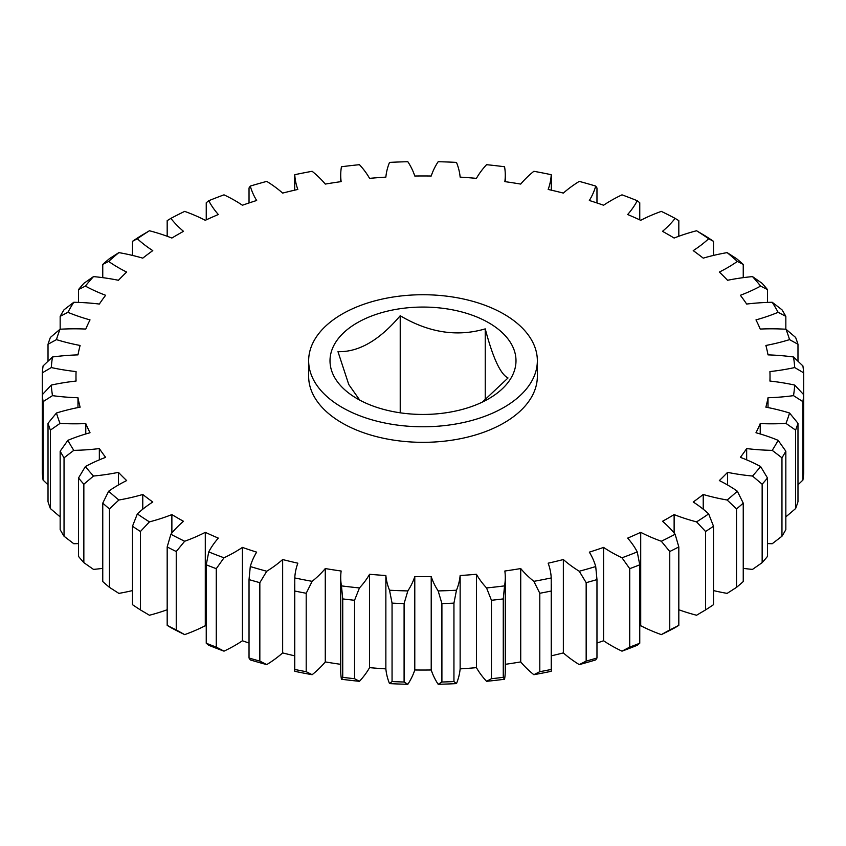 <?xml version="1.0" encoding="UTF-8"?>
<svg xmlns="http://www.w3.org/2000/svg" width="846" height="846" viewBox="0 0 846 846"><rect width="100%" height="100%" fill="white"/><g stroke="black" fill="none" stroke-linecap="round" stroke-linejoin="round"><path stroke-width="1.27" d="M485.244 400.01L485.244 328.883C457.147 337.089 428.806 332.7 400.221 315.727C379.42 340.293 358.672 352.264 337.977 351.661L348.764 384.518L359.74 400.116M488.766 322.791A93.007 53.7 0 0 0 357.234 322.791A93.007 53.7 0 0 0 357.234 398.72A93.007 53.7 0 0 0 488.766 398.72A93.007 53.7 0 0 0 488.766 322.791M342.144 407.434A114.347 66.02 0 0 0 466.759 421.752A114.347 66.02 0 0 0 537.347 360.756A114.347 66.02 0 0 0 503.856 314.067A114.347 66.02 0 0 0 379.241 299.759A114.347 66.02 0 0 0 308.653 360.756A114.347 66.02 0 0 0 342.144 407.434M308.653 360.756L308.653 376.311A114.347 66.02 0 0 0 342.144 423A114.347 66.02 0 0 0 466.759 437.308A114.347 66.02 0 0 0 537.347 376.311L537.347 360.756M696.565 230.757L705.564 236.087A381.165 220.066 180 0 1 713.516 241.322L708.662 238.731A372.018 214.789 0 0 0 696.565 230.757A146.369 84.505 0 0 0 674.125 238.043A347.019 200.343 0 0 0 668.382 234.649A347.019 200.343 0 0 0 662.503 231.339A146.369 84.505 0 0 0 675.119 218.374A372.018 214.789 0 0 0 661.318 211.384A146.369 84.505 0 0 0 640.708 220.298A347.019 200.343 0 0 0 627.669 214.524A146.369 84.505 0 0 0 637.25 200.724A372.018 214.789 0 0 0 621.99 194.844A146.369 84.505 0 0 0 603.579 205.229A347.019 200.343 0 0 0 589.345 200.491A146.369 84.505 0 0 0 595.721 186.088A372.018 214.789 0 0 0 579.256 181.393A146.369 84.505 0 0 0 563.351 193.089A347.019 200.343 0 0 0 548.166 189.451A146.369 84.505 0 0 0 551.232 174.699A372.018 214.789 0 0 0 533.858 171.294A146.369 84.505 0 0 0 520.724 184.079A347.019 200.343 0 0 0 504.851 181.626A146.369 84.505 0 0 0 505.284 175.154A146.369 84.505 0 0 0 504.554 166.757A372.018 214.789 0 0 0 486.556 164.684A146.369 84.505 0 0 0 476.425 178.358A347.019 200.343 0 0 0 460.139 177.121A146.369 84.505 0 0 0 456.48 162.4A372.018 214.789 0 0 0 438.165 161.713A146.369 84.505 0 0 0 431.217 176.021A347.019 200.343 0 0 0 414.783 176.021A146.369 84.505 0 0 0 407.835 161.713A372.018 214.789 0 0 0 389.52 162.4A146.369 84.505 0 0 0 385.861 177.121A347.019 200.343 0 0 0 369.575 178.358A146.369 84.505 0 0 0 359.444 164.684A372.018 214.789 0 0 0 341.446 166.757A146.369 84.505 0 0 0 340.716 175.154A146.369 84.505 0 0 0 341.15 181.626A347.019 200.343 0 0 0 325.276 184.079A146.369 84.505 0 0 0 312.142 171.294A372.018 214.789 0 0 0 294.768 174.699A146.369 84.505 0 0 0 297.834 189.451A347.019 200.343 0 0 0 282.649 193.089A146.369 84.505 0 0 0 266.744 181.393A372.018 214.789 0 0 0 250.279 186.088A146.369 84.505 0 0 0 256.655 200.491A347.019 200.343 0 0 0 242.421 205.229A146.369 84.505 0 0 0 234.807 200.481A146.369 84.505 0 0 0 224.01 194.844A372.018 214.789 0 0 0 208.751 200.724A146.369 84.505 0 0 0 218.331 214.524A347.019 200.343 0 0 0 205.292 220.298A146.369 84.505 0 0 0 184.682 211.384A372.018 214.789 0 0 0 170.881 218.374A146.369 84.505 0 0 0 183.497 231.339A347.019 200.343 0 0 0 171.875 238.043A146.369 84.505 0 0 0 149.435 230.757A372.018 214.789 0 0 0 137.338 238.731A146.369 84.505 0 0 0 152.777 250.628A347.019 200.343 0 0 0 142.773 258.146A146.369 84.505 0 0 0 118.863 252.616A372.018 214.789 0 0 0 108.669 261.435A146.369 84.505 0 0 0 126.667 272.063A347.019 200.343 0 0 0 118.451 280.28A146.369 84.505 0 0 0 93.504 276.6A372.018 214.789 0 0 0 85.383 286.096A146.369 84.505 0 0 0 105.634 295.286A347.019 200.343 0 0 0 99.342 304.052A146.369 84.505 0 0 0 73.782 302.276A372.018 214.789 0 0 0 67.881 312.311A146.369 84.505 0 0 0 90.025 319.894A347.019 200.343 0 0 0 85.774 329.062A146.369 84.505 0 0 0 60.024 329.231A372.018 214.789 0 0 0 56.449 339.627A146.369 84.505 0 0 0 80.116 345.464A347.019 200.343 0 0 0 77.98 354.876A146.369 84.505 0 0 0 52.484 356.991A372.018 214.789 0 0 0 51.289 367.555A146.369 84.505 0 0 0 76.077 371.574A347.019 200.343 0 0 0 75.981 376.311A347.019 200.343 0 0 0 76.077 381.06A146.369 84.505 0 0 0 51.289 385.078A372.018 214.789 0 0 0 52.484 395.642A146.369 84.505 0 0 0 77.98 397.757L77.98 407.582M767.481 477.979A381.165 220.066 180 0 1 762.151 484.229L752.496 476.034A372.018 214.789 0 0 0 760.617 466.537L767.481 477.979L767.481 556.414A381.165 220.066 0 0 1 762.151 562.653L752.496 569.4A146.369 84.505 0 0 1 743.243 568.353M760.617 466.537A146.369 84.505 0 0 0 740.366 457.348A347.019 200.343 0 0 0 746.658 448.581A146.369 84.505 0 0 0 772.218 450.358A372.018 214.789 0 0 0 778.119 440.322A146.369 84.505 0 0 0 755.975 432.74A347.019 200.343 0 0 0 760.226 423.571A146.369 84.505 0 0 0 785.976 423.402A372.018 214.789 0 0 0 789.551 413.007A146.369 84.505 0 0 0 765.884 407.159A347.019 200.343 0 0 0 768.02 397.757A146.369 84.505 0 0 0 793.516 395.642A372.018 214.789 0 0 0 794.711 385.078A146.369 84.505 0 0 0 769.923 381.06A347.019 200.343 0 0 0 770.019 376.311A347.019 200.343 0 0 0 769.923 371.574A146.369 84.505 0 0 0 794.711 367.555A372.018 214.789 0 0 0 793.516 356.991A146.369 84.505 0 0 0 768.02 354.876A347.019 200.343 0 0 0 765.884 345.464A146.369 84.505 0 0 0 789.551 339.627A372.018 214.789 0 0 0 785.976 329.231A146.369 84.505 0 0 0 760.226 329.062A347.019 200.343 0 0 0 755.975 319.894A146.369 84.505 0 0 0 778.119 312.311A372.018 214.789 0 0 0 772.218 302.276A146.369 84.505 0 0 0 746.658 304.052A347.019 200.343 0 0 0 740.366 295.286A146.369 84.505 0 0 0 760.617 286.096A372.018 214.789 0 0 0 752.496 276.6A146.369 84.505 0 0 0 727.549 280.28A347.019 200.343 0 0 0 719.333 272.063A146.369 84.505 0 0 0 737.331 261.435A372.018 214.789 0 0 0 727.137 252.616A146.369 84.505 0 0 0 703.227 258.146A347.019 200.343 0 0 0 693.223 250.628A146.369 84.505 0 0 0 708.662 238.731M737.331 491.198L743.243 503.137A381.165 220.066 180 0 1 736.538 508.922L727.137 500.018A372.018 214.789 0 0 0 737.331 491.198A146.369 84.505 0 0 0 727.549 484.97A146.369 84.505 0 0 0 719.333 480.57A347.019 200.343 0 0 0 727.549 472.354A146.369 84.505 0 0 0 752.496 476.034M713.516 241.322L713.516 255.418M675.119 218.374L678.82 220.647L678.82 236.256M637.25 200.724L639.756 202.765L639.756 219.854M595.721 186.088L596.969 187.981L596.969 202.966M551.222 176.539L551.232 174.699M294.768 174.699L294.778 176.539M250.279 186.088L249.031 187.981L249.031 202.966M208.751 200.724L206.244 202.765L206.244 219.854M170.881 218.374L167.18 220.647L167.18 236.256M137.338 238.731L132.484 241.322A381.165 220.066 180 0 1 140.436 236.087L149.435 230.757M132.484 241.322L132.484 255.418M108.669 261.435L102.757 264.428A381.165 220.066 180 0 1 109.462 258.643L118.863 252.616M102.757 264.428L102.757 277.647M85.383 286.096L78.519 289.586A381.165 220.066 180 0 1 83.849 283.347L93.504 276.6M78.519 289.586L78.519 302.413M67.881 312.311L60.161 316.351A381.165 220.066 180 0 1 64.042 309.763L73.782 302.276M60.161 316.351L60.161 329.221M56.449 339.627L48.021 344.269A381.165 220.066 180 0 1 50.379 337.448L60.024 329.231M48.021 344.269L48.021 361.179M51.289 367.555L42.3 372.864A381.165 220.066 180 0 1 43.093 365.916L52.484 356.991M42.3 372.864L42.3 473.136A381.165 220.066 0 0 0 43.093 480.084L48.021 484.821M52.484 395.642L43.093 401.649A381.165 220.066 180 0 1 42.3 394.701L51.289 385.078M43.093 401.649L43.093 480.084M48.021 423.296L56.449 413.007A372.018 214.789 0 0 0 60.024 423.402L50.379 430.128A381.165 220.066 180 0 1 48.021 423.296L48.021 501.731A381.165 220.066 0 0 0 50.379 508.552L60.024 516.769A146.369 84.505 0 0 0 60.161 516.779M77.98 397.757A347.019 200.343 0 0 0 80.116 407.159A146.369 84.505 0 0 0 56.449 413.007M50.379 430.128L50.379 508.552M60.024 423.402A146.369 84.505 0 0 0 85.774 423.571L85.774 433.966M60.161 451.214L67.881 440.322A372.018 214.789 0 0 0 73.782 450.358L64.042 457.813A381.165 220.066 180 0 1 60.161 451.214L60.161 529.649A381.165 220.066 0 0 0 64.042 536.237L73.782 543.724A146.369 84.505 0 0 0 78.519 543.587M85.774 423.571A347.019 200.343 0 0 0 90.025 432.74A146.369 84.505 0 0 0 67.881 440.322M64.042 457.813L64.042 536.237M73.782 450.358A146.369 84.505 0 0 0 99.342 448.581L99.342 459.854M78.519 477.979L85.383 466.537A372.018 214.789 0 0 0 93.504 476.034L83.849 484.229A381.165 220.066 180 0 1 78.519 477.979L78.519 556.414A381.165 220.066 0 0 0 83.849 562.653L93.504 569.4A146.369 84.505 0 0 0 102.757 568.353M99.342 448.581A347.019 200.343 0 0 0 105.634 457.348A146.369 84.505 0 0 0 85.383 466.537M83.849 484.229L83.849 562.653M93.504 476.034A146.369 84.505 0 0 0 118.451 472.354L118.451 484.97M102.757 503.137L108.669 491.198A372.018 214.789 0 0 0 118.863 500.018L109.462 508.922A381.165 220.066 180 0 1 102.757 503.137L102.757 581.572A381.165 220.066 0 0 0 109.462 587.357L118.863 593.384A146.369 84.505 0 0 0 132.484 590.582M118.451 472.354A347.019 200.343 0 0 0 126.667 480.57A146.369 84.505 0 0 0 108.669 491.198M109.462 508.922L109.462 587.357M118.863 500.018A146.369 84.505 0 0 0 142.773 494.487L142.773 509.207M132.484 526.254L137.338 513.903A372.018 214.789 0 0 0 149.435 521.876L140.436 531.489A381.165 220.066 180 0 1 132.484 526.254L132.484 604.678A381.165 220.066 0 0 0 140.436 609.913L149.435 615.243A146.369 84.505 0 0 0 167.18 609.744M142.773 494.487A347.019 200.343 0 0 0 152.777 502.006A146.369 84.505 0 0 0 137.338 513.903M140.436 531.489L140.436 609.913M149.435 521.876A146.369 84.505 0 0 0 171.875 514.59L171.875 533.012M184.682 634.616A372.018 214.789 180 0 1 170.881 627.626L167.18 625.353A381.165 220.066 0 0 0 176.243 629.942L184.682 634.616A146.369 84.505 0 0 0 205.292 625.702A347.019 200.343 0 0 0 206.244 626.146M167.18 546.928L170.881 534.26A372.018 214.789 0 0 0 184.682 541.239L176.243 551.518A381.165 220.066 180 0 1 167.18 546.928L167.18 625.353M171.875 514.59A347.019 200.343 0 0 0 183.497 521.295A146.369 84.505 0 0 0 170.881 534.26M176.243 551.518L176.243 629.942M184.682 541.239A146.369 84.505 0 0 0 205.292 532.335L205.292 625.702M224.01 651.156A372.018 214.789 180 0 1 208.751 645.276L206.244 643.235A381.165 220.066 0 0 0 216.269 647.105L224.01 651.156A146.369 84.505 0 0 0 242.421 640.771A347.019 200.343 0 0 0 249.031 643.034M206.244 564.811L208.751 551.909A372.018 214.789 0 0 0 224.01 557.789L216.269 568.671A381.165 220.066 180 0 1 206.244 564.811L206.244 643.235M205.292 532.335A347.019 200.343 0 0 0 218.331 538.109A146.369 84.505 0 0 0 208.751 551.909M216.269 568.671L216.269 647.105M224.01 557.789A146.369 84.505 0 0 0 242.421 547.404L242.421 640.771M266.744 664.607A372.018 214.789 180 0 1 250.279 659.912L249.031 658.019A381.165 220.066 0 0 0 259.838 661.096L266.744 664.607A146.369 84.505 0 0 0 282.649 652.911A347.019 200.343 0 0 0 294.694 655.83M249.031 579.595L250.279 566.545A372.018 214.789 0 0 0 266.744 571.24L259.838 582.672A381.165 220.066 180 0 1 249.031 579.595L249.031 658.019M242.421 547.404A347.019 200.343 0 0 0 256.655 552.142A146.369 84.505 0 0 0 250.279 566.545M259.838 582.672L259.838 661.096M266.744 571.24A146.369 84.505 0 0 0 282.649 559.544L282.649 652.911M312.142 674.706A372.018 214.789 180 0 1 294.768 671.301L294.778 669.461A381.165 220.066 0 0 0 306.199 671.692L312.142 674.706A146.369 84.505 0 0 0 325.276 661.921A347.019 200.343 0 0 0 340.716 664.322M294.768 671.301L294.768 577.934A372.018 214.789 0 0 0 312.142 581.339A146.369 84.505 0 0 0 325.276 568.554L325.276 661.921M282.649 559.544A347.019 200.343 0 0 0 297.834 563.182A146.369 84.505 0 0 0 294.768 577.934M312.142 581.339L306.199 593.268L306.199 671.692M306.199 593.268A381.165 220.066 180 0 1 294.778 591.026M325.276 568.554A347.019 200.343 0 0 0 341.15 571.008A146.369 84.505 0 0 0 340.716 577.48L340.716 670.846A146.369 84.505 0 0 0 341.446 679.243L342.736 677.35A381.165 220.066 0 0 0 354.559 678.704L359.444 681.316A146.369 84.505 0 0 0 369.575 667.642A347.019 200.343 0 0 0 385.861 668.879A146.369 84.505 0 0 0 389.52 683.6L392.058 681.559A381.165 220.066 0 0 0 404.092 682.013L407.835 684.287A146.369 84.505 0 0 0 414.783 669.979A347.019 200.343 0 0 0 431.217 669.979A146.369 84.505 0 0 0 438.165 684.287L441.908 682.013A381.165 220.066 0 0 0 453.942 681.559L456.48 683.6A146.369 84.505 0 0 0 460.139 668.879A347.019 200.343 0 0 0 476.425 667.642A146.369 84.505 0 0 0 486.556 681.316L491.441 678.704A381.165 220.066 0 0 0 503.264 677.35L504.554 679.243A146.369 84.505 0 0 0 505.284 670.846L505.284 577.48A146.369 84.505 0 0 0 504.851 571.008A347.019 200.343 0 0 0 520.724 568.554A146.369 84.505 0 0 0 533.858 581.339A372.018 214.789 0 0 0 551.232 577.934A146.369 84.505 0 0 0 548.166 563.182A347.019 200.343 0 0 0 563.351 559.544A146.369 84.505 0 0 0 579.256 571.24A372.018 214.789 0 0 0 595.721 566.545A146.369 84.505 0 0 0 589.345 552.142A347.019 200.343 0 0 0 603.579 547.404A146.369 84.505 0 0 0 621.99 557.789A372.018 214.789 0 0 0 637.25 551.909A146.369 84.505 0 0 0 627.669 538.109A347.019 200.343 0 0 0 640.708 532.335A146.369 84.505 0 0 0 661.318 541.239A372.018 214.789 0 0 0 675.119 534.26A146.369 84.505 0 0 0 662.503 521.295A347.019 200.343 0 0 0 674.125 514.59A146.369 84.505 0 0 0 696.565 521.876A372.018 214.789 0 0 0 708.662 513.903A146.369 84.505 0 0 0 693.223 502.006A347.019 200.343 0 0 0 703.227 494.487A146.369 84.505 0 0 0 727.137 500.018M342.736 598.915L341.446 585.876A372.018 214.789 0 0 0 359.444 587.938L354.559 600.279A381.165 220.066 180 0 1 342.736 598.915L342.736 677.35M340.716 577.48A146.369 84.505 0 0 0 341.446 585.876M354.559 600.279L354.559 678.704M359.444 587.938A146.369 84.505 0 0 0 369.575 574.275L369.575 667.642M392.058 603.124L389.52 590.233A372.018 214.789 0 0 0 407.835 590.92L404.092 603.579A381.165 220.066 180 0 1 392.058 603.124L392.058 681.559M369.575 574.275A347.019 200.343 0 0 0 385.861 575.513A146.369 84.505 0 0 0 389.52 590.233M385.861 575.513L385.861 668.879M404.092 603.579L404.092 682.013M407.835 590.92A146.369 84.505 0 0 0 414.783 576.612L414.783 669.979M441.908 603.579L438.165 590.92A372.018 214.789 0 0 0 456.48 590.233L453.942 603.124A381.165 220.066 180 0 1 441.908 603.579L441.908 682.013M414.783 576.612A347.019 200.343 0 0 0 431.217 576.612A146.369 84.505 0 0 0 438.165 590.92M431.217 576.612L431.217 669.979M453.942 603.124L453.942 681.559M456.48 590.233A146.369 84.505 0 0 0 460.139 575.513L460.139 668.879M491.441 600.279L486.556 587.938A372.018 214.789 0 0 0 504.554 585.876L503.264 598.915A381.165 220.066 180 0 1 491.441 600.279L491.441 678.704M460.139 575.513A347.019 200.343 0 0 0 476.425 574.275A146.369 84.505 0 0 0 486.556 587.938M476.425 574.275L476.425 667.642M503.264 598.915L503.264 677.35M504.554 585.876A146.369 84.505 0 0 0 505.284 577.48M533.858 674.706L539.801 671.692A381.165 220.066 0 0 0 551.222 669.461L551.232 671.301A372.018 214.789 180 0 1 533.858 674.706A146.369 84.505 0 0 1 520.724 661.921L520.724 568.554M551.232 577.934L551.222 591.026A381.165 220.066 180 0 1 539.801 593.268L539.801 671.692M539.801 593.268L533.858 581.339M551.222 591.026L551.232 671.301M579.256 664.607L586.162 661.096A381.165 220.066 0 0 0 596.969 658.019L595.721 659.912A372.018 214.789 180 0 1 579.256 664.607A146.369 84.505 0 0 1 563.351 652.911L563.351 559.544M595.721 566.545L596.969 579.595A381.165 220.066 180 0 1 586.162 582.672L586.162 661.096M586.162 582.672L579.256 571.24M596.969 579.595L596.969 658.019M621.99 651.156L629.731 647.105A381.165 220.066 0 0 0 639.756 643.235L637.25 645.276A372.018 214.789 180 0 1 621.99 651.156A146.369 84.505 0 0 1 603.579 640.771L603.579 547.404M637.25 551.909L639.756 564.811A381.165 220.066 180 0 1 629.731 568.671L629.731 647.105M629.731 568.671L621.99 557.789M639.756 564.811L639.756 643.235M661.318 634.616L669.757 629.942A381.165 220.066 0 0 0 678.82 625.353L675.119 627.626A372.018 214.789 180 0 1 661.318 634.616A146.369 84.505 0 0 1 640.708 625.702L640.708 532.335M675.119 534.26L678.82 546.928A381.165 220.066 180 0 1 669.757 551.518L669.757 629.942M669.757 551.518L661.318 541.239M678.82 546.928L678.82 625.353M713.516 590.582A146.369 84.505 0 0 0 727.137 593.384L736.538 587.357A381.165 220.066 0 0 0 743.243 581.572L743.243 503.137M736.538 508.922L736.538 587.357M703.227 494.487L703.227 509.207M762.151 484.229L762.151 562.653M727.549 472.354L727.549 484.97M767.481 543.587A146.369 84.505 0 0 0 772.218 543.724L781.958 536.237A381.165 220.066 0 0 0 785.839 529.649L785.839 451.214A381.165 220.066 180 0 1 781.958 457.813L781.958 536.237M781.958 457.813L772.218 450.358M746.658 448.581L746.658 459.854M778.119 440.322L785.839 451.214M785.839 516.779A146.369 84.505 0 0 0 785.976 516.769L795.621 508.552A381.165 220.066 0 0 0 797.979 501.731L797.979 423.296A381.165 220.066 180 0 1 795.621 430.128L795.621 508.552M795.621 430.128L785.976 423.402M760.226 423.571L760.226 433.966M789.551 413.007L797.979 423.296M797.979 484.821L802.907 480.084A381.165 220.066 0 0 0 803.7 473.136L803.7 394.701A381.165 220.066 180 0 1 802.907 401.649L802.907 480.084M802.907 401.649L793.516 395.642M768.02 397.757L768.02 407.582M794.711 385.078L803.7 394.701L803.7 372.864L794.711 367.555M793.516 356.991L802.907 365.916A381.165 220.066 180 0 1 803.7 372.864M785.976 329.231L795.621 337.448A381.165 220.066 180 0 1 797.979 344.269L797.979 361.179M797.979 344.269L789.551 339.627M772.218 302.276L781.958 309.763A381.165 220.066 180 0 1 785.839 316.351L785.839 329.221M785.839 316.351L778.119 312.311M752.496 276.6L762.151 283.347A381.165 220.066 180 0 1 767.481 289.586L767.481 302.413M767.481 289.586L760.617 286.096M727.137 252.616L736.538 258.643A381.165 220.066 180 0 1 743.243 264.428L743.243 277.647M743.243 264.428L737.331 261.435M678.82 609.744A146.369 84.505 0 0 0 696.565 615.243L705.564 609.913A381.165 220.066 0 0 0 713.516 604.678L713.516 526.254A381.165 220.066 180 0 1 705.564 531.489L705.564 609.913M639.756 626.146A347.019 200.343 0 0 0 640.708 625.702M596.969 643.034A347.019 200.343 0 0 0 603.579 640.771M551.306 655.83A347.019 200.343 0 0 0 563.351 652.911M505.284 664.322A347.019 200.343 0 0 0 520.724 661.921M504.554 679.243A372.018 214.789 180 0 1 486.556 681.316M456.48 683.6A372.018 214.789 180 0 1 438.165 684.287M407.835 684.287A372.018 214.789 180 0 1 389.52 683.6M359.444 681.316A372.018 214.789 180 0 1 341.446 679.243M400.221 412.816L400.221 315.727M482.41 402.072L508.023 377.972C500.504 374.302 492.901 357.943 485.244 328.883M674.125 514.59L674.125 533.012M705.564 531.489L696.565 521.876M708.662 513.903L713.516 526.254M551.306 175.587L551.306 190.17M505.284 175.154L505.284 181.679M340.716 175.154L340.716 181.679M294.694 175.587L294.694 190.17M294.694 584.121L294.694 670.413M551.306 584.121L551.306 670.413M75.981 376.311L75.981 381.07M770.019 376.311L770.019 381.07"/></g></svg>
